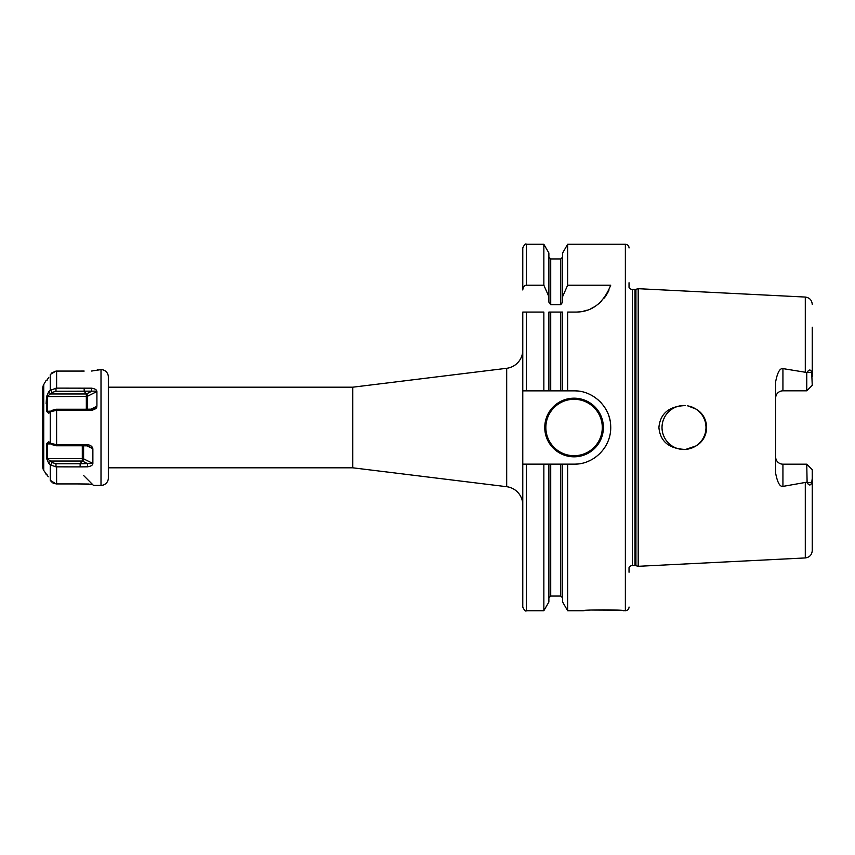 <?xml version="1.0" encoding="UTF-8"?>
<svg xmlns="http://www.w3.org/2000/svg" width="855" height="855" viewBox="0 0 855 855"><rect width="100%" height="100%" fill="white"/><g stroke="black" fill="none" stroke-linecap="round" stroke-linejoin="round"><path stroke-width="1.28" d="M812.25 478.383L811.705 482.562C810.679 485.715 809.14 485.779 807.109 482.744L806.757 464.18L812.25 469.673L812.25 550.62C811.865 554.906 809.546 557.342 805.292 557.941L638.193 566.309L638.193 288.691L805.292 297.059L805.292 372.246L806.757 372.801L807.109 372.256C809.14 369.221 810.679 369.285 811.705 372.438L812.25 385.327L806.757 390.821L782.934 390.821A7.332 7.332 0 0 0 775.603 398.152M812.25 327.219L812.25 376.617L812.25 327.219M806.757 482.199L782.934 486.399C779.846 486.89 777.398 482.434 775.603 473.018L775.603 381.982C777.398 372.577 779.835 368.12 782.934 368.601L805.292 372.246M781.566 390.949L780.22 391.344M778.969 391.985L778.061 392.68M777.836 392.883L776.896 393.995M776.201 395.267L775.752 396.677M775.752 458.323L776.201 459.734M776.896 461.005L777.836 462.117M778.061 462.32L778.969 463.015M780.22 463.656L781.566 464.051M775.603 456.848A7.332 7.332 0 0 0 782.934 464.18L782.934 486.399M806.757 464.18L782.934 464.18M687.709 405.826L696.034 409.096C710.088 416.973 710.088 438.027 696.034 445.904L685.614 449.431C669.102 448.854 660.199 441.543 658.906 427.5C660.199 413.457 669.102 406.146 685.614 405.569A21.984 21.984 0 0 0 662.016 427.5A21.984 21.984 0 0 0 685.614 449.431L684 449.484M696.034 409.096A21.984 21.984 0 0 1 696.034 445.904M687.388 449.228L690.498 448.501L687.388 449.228M693.49 447.336L696.376 445.669L693.49 447.336M698.941 443.627L701.186 441.212L698.941 443.627M703.045 438.487L704.477 435.505L703.045 438.487M705.439 432.374L705.92 429.125L705.439 432.374M705.92 425.865L705.439 422.627L705.92 425.865M704.477 419.484L703.045 416.513L704.477 419.484M701.186 413.788L698.941 411.373L701.186 413.788M696.376 409.321L693.501 407.675L696.376 409.321M690.487 406.488L687.377 405.772L690.487 406.488M681.008 405.719L684 405.516M674.819 407.525L674.114 407.856L674.819 407.525M670.074 410.486L668.129 412.292L670.074 410.486M668.033 412.388L666.248 414.525L668.033 412.388M666.259 440.485L668.065 442.655L666.259 440.485M668.193 442.783L670.138 444.568L668.193 442.783M674.221 447.186L674.905 447.518L674.221 447.186M664.752 416.877L663.427 419.741L664.752 416.877M662.529 422.765L662.069 425.918L662.529 422.765M662.069 429.082L662.529 432.235L662.069 429.082M663.427 435.259L664.752 438.123L663.427 435.259M685.635 449.42L687.709 449.174M690.68 448.448L692.871 447.614M692.785 407.343L690.648 406.542M629.034 282.759L629.034 287.387A3.666 3.666 0 0 0 632.315 289.418L634.976 289.418A3.666 3.666 0 0 0 635.928 289.3L638.193 288.691M629.034 572.241L629.034 567.613A3.666 3.666 0 0 1 632.315 565.583L634.976 565.583A3.666 3.666 0 0 1 635.928 565.7L638.193 566.309M629.034 607.05A3.666 3.666 0 0 1 625.368 610.716L619.64 610.363M629.034 247.95A3.666 3.666 0 0 0 625.368 244.284L625.368 610.716M579.081 391.205A36.647 36.647 0 0 0 574.068 390.853L567.645 390.853L567.645 312.075L575.404 312.075C591.628 312.235 603.406 303.29 610.716 285.217L567.645 285.217L567.645 244.284L625.368 244.284M574.068 390.853C592.942 390.35 610.374 406.927 610.684 425.886C611.838 447.112 593.594 464.66 574.068 464.147L567.645 464.147L567.645 610.716L583.228 610.716C582.394 609.615 624.385 609.615 623.541 610.716M617.246 610.192L591.713 610.053M589.095 610.214L583.228 610.716M567.645 390.853L562.622 390.853L562.622 312.075L548.878 312.075L548.878 390.853L550.716 390.853L550.716 312.075M567.645 610.716L562.622 602.005L562.622 464.147L567.645 464.147M567.645 244.284L562.622 252.995L562.622 296.621L567.645 285.217M560.784 312.075L560.784 390.853L562.622 390.853L522.768 390.853L522.768 464.147L526.434 464.147L526.434 610.716C525.633 611.71 524.414 610.491 522.768 607.05L522.768 464.147M574.068 464.147A36.647 36.647 0 0 0 578.888 463.827M588.187 461.315A36.647 36.647 0 0 0 589.971 460.514M592.504 459.167A36.647 36.647 0 0 0 596.501 456.474M599.526 453.855A36.647 36.647 0 0 0 600.146 453.246M603.352 449.527A36.647 36.647 0 0 0 606.035 445.412M609.444 437.076A36.647 36.647 0 0 0 609.711 436.007M610.556 430.952A36.647 36.647 0 0 0 610.684 425.886M610.107 420.842A36.647 36.647 0 0 0 608.835 415.904M606.9 411.212A36.647 36.647 0 0 0 604.346 406.862M601.193 402.855A36.647 36.647 0 0 0 599.9 401.508M598.137 399.873A36.647 36.647 0 0 0 597.485 399.306M593.338 396.335A36.647 36.647 0 0 0 588.86 393.973M584.061 392.242A36.647 36.647 0 0 0 583.281 392.039M544.753 427.5A29.316 29.316 0 0 0 574.068 456.816A29.316 29.316 0 0 0 603.384 427.5A29.316 29.316 0 0 0 574.068 398.184A29.316 29.316 0 0 0 544.753 427.5M562.622 464.147L526.434 464.147M562.622 296.621L562.622 302.157L560.784 304.669L550.716 304.669L548.878 302.157L548.878 296.621L543.855 285.217L543.855 244.284L526.434 244.284L526.434 285.217L543.855 285.217M548.878 464.147L548.878 602.005L543.855 610.716L543.855 464.147M543.855 244.284L548.878 252.995L548.878 296.621M543.855 390.853L543.855 312.075L522.768 312.075L522.768 390.853M526.434 244.284C525.633 243.29 524.414 244.509 522.768 247.95L522.768 289.963C523.121 286.927 524.339 285.346 526.434 285.217M522.768 247.95L522.768 289.963M575.404 312.075A36.647 36.647 0 0 0 579.369 311.861M583.313 311.209A36.647 36.647 0 0 0 587.182 310.13M590.965 308.602A36.647 36.647 0 0 0 594.61 306.646M598.073 304.22A36.647 36.647 0 0 0 601.3 301.345M604.261 298.01A36.647 36.647 0 0 0 606.868 294.205M607.285 293.489A36.647 36.647 0 0 0 609.049 289.941M108.339 467.803L352.752 467.803L506.684 486.709A18.318 18.318 0 0 1 522.768 504.888M352.752 467.803L352.752 387.197L506.684 368.291A18.318 18.318 0 0 0 522.768 350.112M108.339 387.197L352.752 387.197M108.339 376.937L108.339 478.063A7.332 7.332 0 0 1 101.008 485.394L101.008 369.606A7.332 7.332 0 0 1 108.339 376.937M93.505 485.394L92.703 484.7L93.505 485.394L101.008 485.394M91.314 484.283L90.459 484.165M89.08 484.037L80.135 483.941L92.49 484.561M92.682 464.019L92.703 463.859C92.607 465.248 90.908 466.242 87.605 466.819L80.135 466.883L80.135 463.741L92.874 463.463L92.874 448.811L86.932 445.84M96.733 406.67C97.053 408.038 95.354 409.267 91.635 410.347L91.603 409.15L94.723 408.038L96.914 406.189L96.914 391.537L87.627 396.175A1.828 0.919 0 0 1 86.334 396.453L86.334 409.214M84.164 371.059L55.981 371.081L56.612 371.059L56.612 388.117L91.635 388.181C94.937 388.769 96.636 389.752 96.733 391.141L55.981 391.248L52.176 392.413L47.239 396.453L47.239 411.095L50.456 411.8M97.534 369.606L96.914 370.226L101.008 369.606M96.914 370.226L91.635 371.038M91.635 410.347L84.164 410.443L84.164 409.235L91.603 409.15M84.164 388.117L84.164 391.259L86.334 393.963L50.488 393.963L48.799 391.59L50.263 390.265L48.799 391.59L46.555 396.581L46.555 411.362L48.799 413.243L50.498 411.757L55.981 410.432L84.164 410.443M80.135 466.883L55.981 466.851L50.498 464.917L48.799 463.41L46.555 458.419L46.555 443.638L48.799 441.757L50.498 443.243L55.981 444.568L87.605 444.653C90.534 445.166 92.233 446.396 92.703 448.33L92.874 448.811M56.612 466.883L56.612 483.941L55.981 483.919L80.135 483.941M92.874 484.774L83.598 475.487M48.799 377.333L46.801 380.304M51.578 373.037L55.981 371.081L50.498 374.34M54.357 483.62L52.871 482.957M51.557 481.942L50.263 480.264L55.981 483.919M50.263 374.736L50.263 390.265L56.612 388.117M91.635 388.181L91.603 391.334L86.344 393.952L86.334 396.453L46.555 396.581L46.127 403.849M50.498 411.757L52.176 410.336L55.981 409.235L84.164 409.235M46.64 380.443L47.239 380.048M42.75 388.245L42.75 466.755L42.75 388.245A7.332 7.332 0 0 1 43.733 384.579L46.127 380.422M42.75 466.755A7.332 7.332 0 0 0 43.733 470.421L46.64 474.557M46.801 474.696L48.275 476.791M46.555 458.419L50.488 461.037L48.799 463.41L50.263 464.735L50.263 480.264M47.239 474.953L46.127 474.578M50.498 390.083L52.176 392.413M46.555 411.362L51.268 411.095M50.498 443.243L52.176 444.664L55.981 445.765L80.135 445.765L80.135 444.557M87.605 444.653L87.573 445.85L80.135 445.765M92.703 448.33L87.573 445.85M87.605 466.819L87.573 463.666L82.315 461.048A1.828 1.122 116.6 0 0 83.598 458.825A1.828 0.919 0 0 0 82.294 458.547L47.239 458.547L47.239 443.905L51.268 443.905M50.498 464.917L52.176 462.587L55.981 463.752L80.135 463.741L82.304 461.037L82.294 445.786M82.315 461.048L50.488 461.037L52.176 462.587M46.555 443.638L50.456 443.2M806.757 390.821L806.757 372.801M811.705 482.562L807.109 482.744M805.292 482.754L805.292 557.941M635.928 565.7L635.928 289.3M634.976 565.583L634.976 289.418M632.315 565.583L632.315 289.418M562.622 597.891L560.784 596.053L560.784 464.147M560.784 304.669L560.784 258.947L562.622 257.109M550.716 464.147L550.716 596.053L548.878 597.891M560.784 258.947L550.716 258.947L550.716 304.669M526.434 312.075L526.434 390.853M506.684 486.709L506.684 368.291M56.612 410.443L56.612 444.557M50.263 411.971L50.263 443.029M55.981 388.149L55.981 391.248M87.627 409.203L87.627 396.175A1.828 1.122 63.4 0 0 86.344 393.952M96.914 406.189L90.961 409.16M55.981 410.432L55.981 409.235M43.733 384.579L43.733 470.421M55.981 444.568L55.981 445.765M92.874 463.463L83.598 458.825L83.598 445.797M55.981 466.851L55.981 463.752M602.283 427.5A28.215 28.215 0 0 1 574.068 455.715A28.215 28.215 0 0 1 545.853 427.5A28.215 28.215 0 0 1 574.068 399.285A28.215 28.215 0 0 1 602.283 427.5M782.934 368.601L782.934 390.821M811.705 372.438L807.109 372.256M805.292 297.059C809.546 297.658 811.865 300.094 812.25 304.38M560.784 596.053L550.716 596.053M550.716 258.947L548.878 257.109M543.855 610.716L526.434 610.716"/></g></svg>
